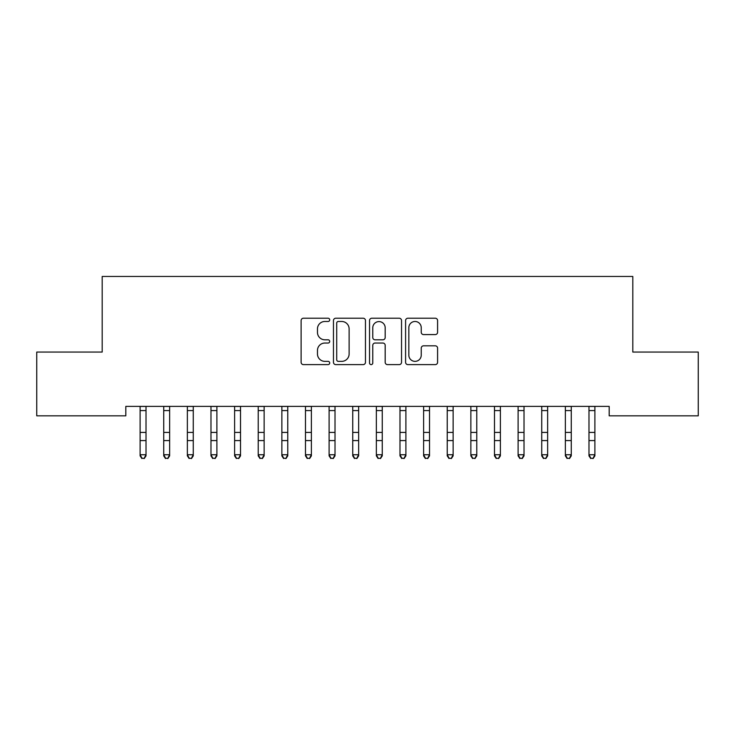 <?xml version="1.0" encoding="UTF-8"?>
<svg xmlns="http://www.w3.org/2000/svg" width="735" height="735" viewBox="0 0 735 735"><rect width="100%" height="100%" fill="white"/><g stroke="black" fill="none" stroke-linecap="round" stroke-linejoin="round"><path stroke-width="1.1" d="M329.703 319.854A1.626 1.626 0 0 0 328.076 318.227L303.436 318.227A2.315 2.315 0 0 0 301.12 320.552L301.12 362.291A2.315 2.315 0 0 0 303.436 364.615L328.076 364.615A1.626 1.626 0 0 0 329.703 362.989A1.626 1.626 0 0 0 328.076 361.363L324.888 361.363A7.423 7.423 0 0 1 317.465 353.939L317.465 350.466A7.423 7.423 0 0 1 324.888 343.043L328.076 343.043A1.626 1.626 0 0 0 329.703 341.417A1.626 1.626 0 0 0 328.076 339.8L324.888 339.8A7.423 7.423 0 0 1 317.465 332.376L317.465 328.903A7.423 7.423 0 0 1 324.888 321.48L328.076 321.48A1.626 1.626 0 0 0 329.703 319.854M435.267 334.581A2.315 2.315 0 0 0 437.591 332.257L437.591 320.552A2.315 2.315 0 0 0 435.267 318.227L407.907 318.227A2.315 2.315 0 0 0 405.591 320.552L405.591 362.291A2.315 2.315 0 0 0 407.907 364.615L435.267 364.615A2.315 2.315 0 0 0 437.591 362.291L437.591 348.142A2.315 2.315 0 0 0 435.267 345.827L423.562 345.827A2.315 2.315 0 0 0 421.238 348.142L421.238 355.161A6.202 6.202 0 0 1 415.036 361.363A6.202 6.202 0 0 1 408.835 355.161L408.835 327.681A6.202 6.202 0 0 1 415.036 321.48A6.202 6.202 0 0 1 421.238 327.681L421.238 332.257A2.315 2.315 0 0 0 423.562 334.581L435.267 334.581M609.186 406.391L125.814 406.391L125.814 415.835L36.75 415.835L36.75 352.056L102.193 352.056L102.193 276.452L632.807 276.452L632.807 352.056L698.25 352.056L698.25 415.835L609.186 415.835L609.186 406.391M365.47 320.552A2.315 2.315 0 0 0 363.154 318.227L335.785 318.227A2.315 2.315 0 0 0 333.469 320.552L333.469 362.291A2.315 2.315 0 0 0 335.785 364.615L363.154 364.615A2.315 2.315 0 0 0 365.47 362.291L365.47 320.552M371.846 318.227L399.215 318.227A2.315 2.315 0 0 1 401.531 320.552L401.531 362.291A2.315 2.315 0 0 1 399.215 364.615L387.501 364.615A2.315 2.315 0 0 1 385.186 362.291L385.186 345.367A2.315 2.315 0 0 0 382.861 343.043L375.098 343.043A2.315 2.315 0 0 0 372.774 345.367L372.774 362.989A1.626 1.626 0 0 1 371.157 364.615A1.626 1.626 0 0 1 369.53 362.989L369.53 320.552A2.315 2.315 0 0 1 371.846 318.227M338.339 321.48A1.626 1.626 0 0 0 336.713 323.097L336.713 359.737A1.626 1.626 0 0 0 338.339 361.363L341.702 361.363A7.423 7.423 0 0 0 349.125 353.939L349.125 328.903A7.423 7.423 0 0 0 341.702 321.48L338.339 321.48M385.186 327.801A6.202 6.202 0 0 0 378.975 321.59A6.202 6.202 0 0 0 372.774 327.801L372.774 337.475A2.315 2.315 0 0 0 375.098 339.8L382.861 339.8A2.315 2.315 0 0 0 385.186 337.475L385.186 327.801M140.109 407.622L140.109 454.744L146.017 454.744L146.017 455.865L144.244 458.548L141.883 458.098L144.244 458.548M146.017 407.622L146.017 454.744L144.244 458.098M139.806 406.391L140.109 407.135M146.017 407.135L146.311 406.391M141.883 458.548L140.109 455.865L140.109 454.744L141.883 458.098M163.73 407.622L163.73 454.744L169.638 454.744L169.638 455.865L167.865 458.548L165.504 458.098L167.865 458.548M169.638 407.622L169.638 454.744L167.865 458.098M187.361 407.622L187.361 454.744L193.268 454.744L193.268 455.865L191.495 458.548L189.134 458.098L191.495 458.548M193.268 407.622L193.268 454.744L191.495 458.098M163.436 406.391L163.73 407.135M169.638 407.135L169.941 406.391M165.504 458.548L163.73 455.865L163.73 454.744L165.504 458.098M187.057 406.391L187.361 407.135M193.268 407.135L193.562 406.391M189.134 458.548L187.361 455.865L187.361 454.744L189.134 458.098M210.982 407.622L210.982 454.744L216.889 454.744L216.889 455.865L215.116 458.548L212.755 458.098L215.116 458.548M216.889 407.622L216.889 454.744L215.116 458.098M234.612 407.622L234.612 454.744L240.52 454.744L240.52 455.865L238.746 458.548L236.385 458.098L238.746 458.548M240.52 407.622L240.52 454.744L238.746 458.098M210.688 406.391L210.982 407.135M216.889 407.135L217.192 406.391M212.755 458.548L210.982 455.865L210.982 454.744L212.755 458.098M234.309 406.391L234.612 407.135M240.52 407.135L240.814 406.391M236.385 458.548L234.612 455.865L234.612 454.744L236.385 458.098M258.233 407.622L258.233 454.744L264.141 454.744L264.141 455.865L262.367 458.548L260.006 458.098L262.367 458.548M264.141 407.622L264.141 454.744L262.367 458.098M257.939 406.391L258.233 407.135M264.141 407.135L264.444 406.391M260.006 458.548L258.233 455.865L258.233 454.744L260.006 458.098M281.863 407.622L281.863 454.744L287.762 454.744L287.762 455.865L285.998 458.548L283.627 458.098L285.998 458.548M287.762 407.622L287.762 454.744L285.998 458.098M281.56 406.391L281.863 407.135M287.762 407.135L288.065 406.391M283.627 458.548L281.863 455.865L281.863 454.744L283.627 458.098M305.484 407.622L305.484 454.744L311.392 454.744L311.392 455.865L309.619 458.548L307.258 458.098L309.619 458.548M311.392 407.622L311.392 454.744L309.619 458.098M305.181 406.391L305.484 407.135M311.392 407.135L311.686 406.391M307.258 458.548L305.484 455.865L305.484 454.744L307.258 458.098M329.105 407.622L329.105 454.744L335.013 454.744L335.013 455.865L333.24 458.548L330.879 458.098L333.24 458.548M335.013 407.622L335.013 454.744L333.24 458.098M328.811 406.391L329.105 407.135M335.013 407.135L335.316 406.391M330.879 458.548L329.105 455.865L329.105 454.744L330.879 458.098M352.736 407.622L352.736 454.744L358.643 454.744L358.643 455.865L356.87 458.548L354.509 458.098L356.87 458.548M358.643 407.622L358.643 454.744L356.87 458.098M352.433 406.391L352.736 407.135M358.643 407.135L358.937 406.391M354.509 458.548L352.736 455.865L352.736 454.744L354.509 458.098M376.357 407.622L376.357 454.744L382.264 454.744L382.264 455.865L380.491 458.548L378.13 458.098L380.491 458.548M382.264 407.622L382.264 454.744L380.491 458.098M376.063 406.391L376.357 407.135M382.264 407.135L382.567 406.391M378.13 458.548L376.357 455.865L376.357 454.744L378.13 458.098M399.987 407.622L399.987 454.744L405.895 454.744L405.895 455.865L404.121 458.548L401.76 458.098L404.121 458.548M405.895 407.622L405.895 454.744L404.121 458.098M399.684 406.391L399.987 407.135M405.895 407.135L406.189 406.391M401.76 458.548L399.987 455.865L399.987 454.744L401.76 458.098M423.608 407.622L423.608 454.744L429.516 454.744L429.516 455.865L427.742 458.548L425.381 458.098L427.742 458.548M429.516 407.622L429.516 454.744L427.742 458.098M423.314 406.391L423.608 407.135M429.516 407.135L429.819 406.391M425.381 458.548L423.608 455.865L423.608 454.744L425.381 458.098M447.238 407.622L447.238 454.744L453.137 454.744L453.137 455.865L451.373 458.548L449.002 458.098L451.373 458.548M453.137 407.622L453.137 454.744L451.373 458.098M446.935 406.391L447.238 407.135M453.137 407.135L453.44 406.391M449.002 458.548L447.238 455.865L447.238 454.744L449.002 458.098M470.859 407.622L470.859 454.744L476.767 454.744L476.767 455.865L474.994 458.548L472.633 458.098L474.994 458.548M476.767 407.622L476.767 454.744L474.994 458.098M470.556 406.391L470.859 407.135M476.767 407.135L477.061 406.391M472.633 458.548L470.859 455.865L470.859 454.744L472.633 458.098M494.48 407.622L494.48 454.744L500.388 454.744L500.388 455.865L498.615 458.548L496.254 458.098L498.615 458.548M500.388 407.622L500.388 454.744L498.615 458.098M494.186 406.391L494.48 407.135M500.388 407.135L500.691 406.391M496.254 458.548L494.48 455.865L494.48 454.744L496.254 458.098M518.111 407.622L518.111 454.744L524.018 454.744L524.018 455.865L522.245 458.548L519.884 458.098L522.245 458.548M524.018 407.622L524.018 454.744L522.245 458.098M517.808 406.391L518.111 407.135M524.018 407.135L524.312 406.391M519.884 458.548L518.111 455.865L518.111 454.744L519.884 458.098M541.732 407.622L541.732 454.744L547.639 454.744L547.639 455.865L545.866 458.548L543.505 458.098L545.866 458.548M547.639 407.622L547.639 454.744L545.866 458.098M541.438 406.391L541.732 407.135M547.639 407.135L547.942 406.391M543.505 458.548L541.732 455.865L541.732 454.744L543.505 458.098M565.362 407.622L565.362 454.744L571.27 454.744L571.27 455.865L569.496 458.548L567.135 458.098L569.496 458.548M571.27 407.622L571.27 454.744L569.496 458.098M565.059 406.391L565.362 407.135M571.27 407.135L571.564 406.391M567.135 458.548L565.362 455.865L565.362 454.744L567.135 458.098M588.983 407.622L588.983 454.744L594.891 454.744L594.891 455.865L593.117 458.548L590.756 458.098L593.117 458.548M594.891 407.622L594.891 454.744L593.117 458.098M588.689 406.391L588.983 407.135M594.891 407.135L595.194 406.391M590.756 458.548L588.983 455.865L588.983 454.744L590.756 458.098M146.293 406.437L139.825 406.437M146.017 432.41L140.109 432.41M146.017 440.577L140.109 440.577M146.017 410.58L140.109 410.58M169.923 406.437L163.455 406.437M169.638 432.41L163.73 432.41M169.638 440.577L163.73 440.577M169.638 410.58L163.73 410.58M193.544 406.437L187.076 406.437M193.268 432.41L187.361 432.41M193.268 440.577L187.361 440.577M193.268 410.58L187.361 410.58M217.174 406.437L210.706 406.437M216.889 432.41L210.982 432.41M216.889 440.577L210.982 440.577M216.889 410.58L210.982 410.58M240.795 406.437L234.327 406.437M240.52 432.41L234.612 432.41M240.52 440.577L234.612 440.577M240.52 410.58L234.612 410.58M264.425 406.437L257.957 406.437M264.141 432.41L258.233 432.41M264.141 440.577L258.233 440.577M264.141 410.58L258.233 410.58M288.046 406.437L281.579 406.437M287.762 432.41L281.863 432.41M287.762 440.577L281.863 440.577M287.762 410.58L281.863 410.58M311.668 406.437L305.2 406.437M311.392 432.41L305.484 432.41M311.392 440.577L305.484 440.577M311.392 410.58L305.484 410.58M335.298 406.437L328.83 406.437M335.013 432.41L329.105 432.41M335.013 440.577L329.105 440.577M335.013 410.58L329.105 410.58M358.919 406.437L352.451 406.437M358.643 432.41L352.736 432.41M358.643 440.577L352.736 440.577M358.643 410.58L352.736 410.58M382.549 406.437L376.081 406.437M382.264 432.41L376.357 432.41M382.264 440.577L376.357 440.577M382.264 410.58L376.357 410.58M406.17 406.437L399.702 406.437M405.895 432.41L399.987 432.41M405.895 440.577L399.987 440.577M405.895 410.58L399.987 410.58M429.8 406.437L423.332 406.437M429.516 432.41L423.608 432.41M429.516 440.577L423.608 440.577M429.516 410.58L423.608 410.58M453.421 406.437L446.954 406.437M453.137 432.41L447.238 432.41M453.137 440.577L447.238 440.577M453.137 410.58L447.238 410.58M477.043 406.437L470.575 406.437M476.767 432.41L470.859 432.41M476.767 440.577L470.859 440.577M476.767 410.58L470.859 410.58M500.673 406.437L494.205 406.437M500.388 432.41L494.48 432.41M500.388 440.577L494.48 440.577M500.388 410.58L494.48 410.58M524.294 406.437L517.826 406.437M524.018 432.41L518.111 432.41M524.018 440.577L518.111 440.577M524.018 410.58L518.111 410.58M547.924 406.437L541.456 406.437M547.639 432.41L541.732 432.41M547.639 440.577L541.732 440.577M547.639 410.58L541.732 410.58M571.545 406.437L565.077 406.437M571.27 432.41L565.362 432.41M571.27 440.577L565.362 440.577M571.27 410.58L565.362 410.58M595.175 406.437L588.707 406.437M594.891 432.41L588.983 432.41M594.891 440.577L588.983 440.577M594.891 410.58L588.983 410.58"/></g></svg>
